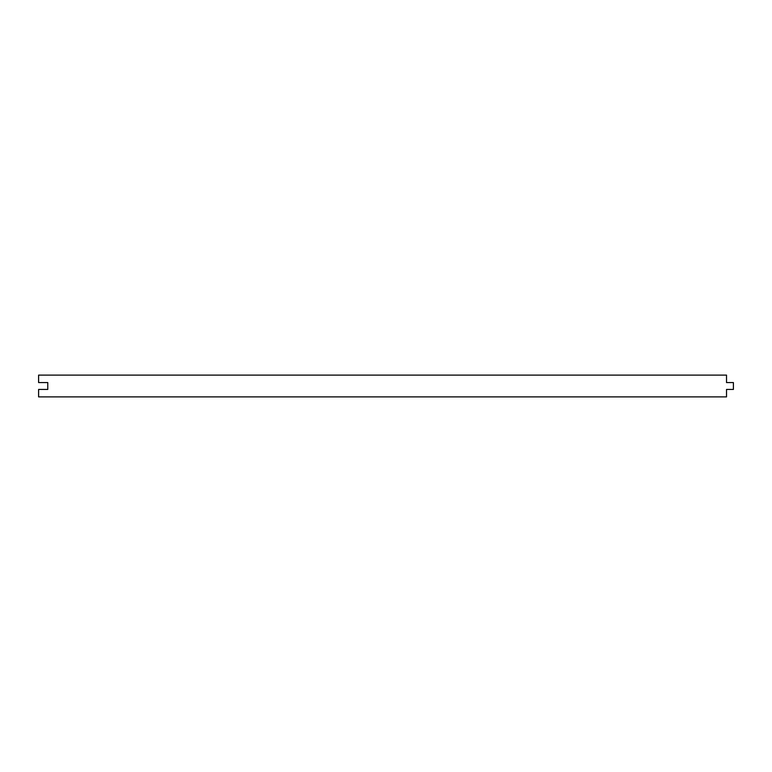 <?xml version="1.0" encoding="UTF-8"?>
<svg xmlns="http://www.w3.org/2000/svg" width="772" height="772" viewBox="0 0 772 772"><rect width="100%" height="100%" fill="white"/><g stroke="black" fill="none" stroke-linecap="round" stroke-linejoin="round"><path stroke-width="1.16" d="M726.52 375.105L726.52 382.565L733.4 382.565L733.4 389.435L726.52 389.435L726.52 396.895L38.6 396.895L38.6 389.435L47.767 389.435L47.767 382.565L38.6 382.565L38.6 375.105L726.52 375.105"/></g></svg>
